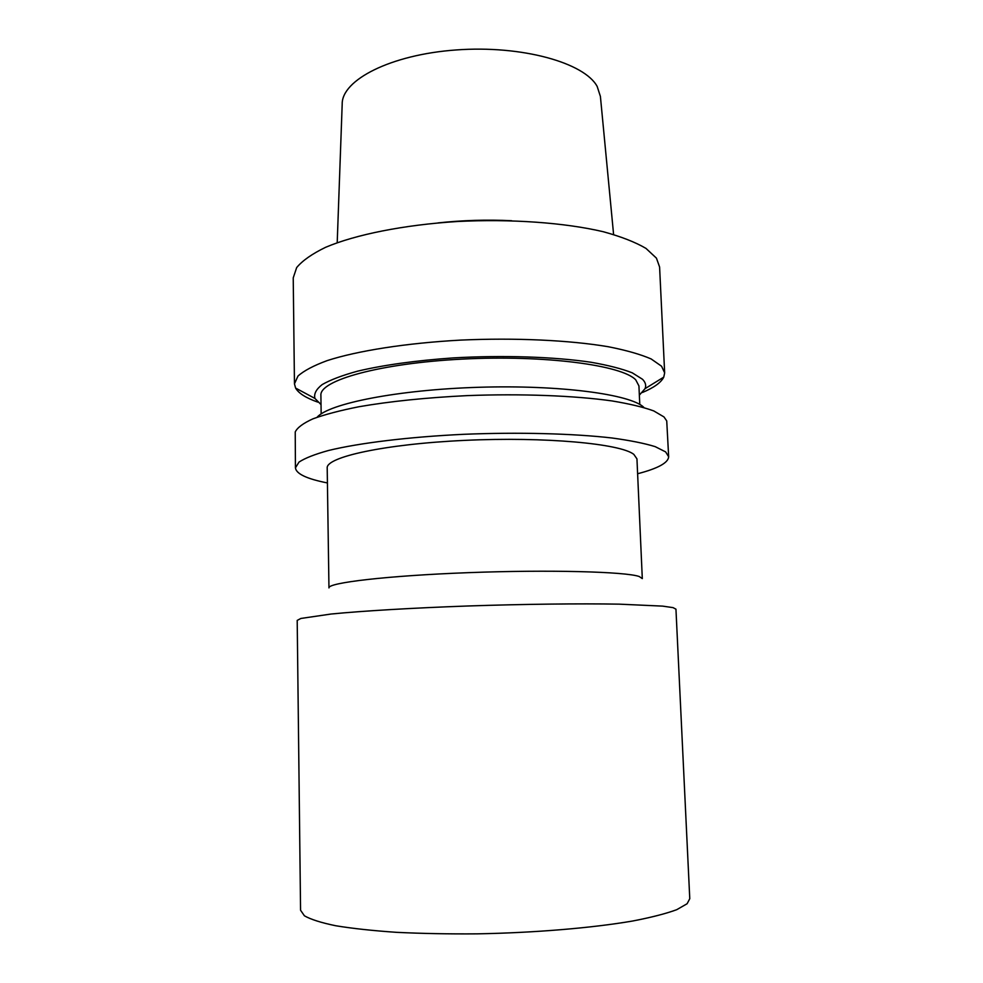 <?xml version="1.0" encoding="UTF-8"?>
<svg xmlns="http://www.w3.org/2000/svg" width="983" height="983" viewBox="0 0 983 983"><rect width="100%" height="100%" fill="white"/><g stroke="black" fill="none" stroke-linecap="round" stroke-linejoin="round"><path stroke-width="1.47" d="M613.601 234.507L600.404 96.432L597.173 86.443C584.43 62.703 521.703 45.071 456.223 49.949C390.693 54.618 341.666 79.992 342.195 104.087L337.206 242.703M511.664 220.72C487.101 219.528 462.6 220.266 438.148 222.895M642.403 392.5C653.953 387.671 661.067 382.547 663.758 377.14L664.655 372.864L659.593 267.007L656.447 258.16L645.978 248.404C635.411 242.187 621.195 236.633 603.341 231.742C564.93 222.699 511.148 218.754 457.304 221.507C403.718 224.898 355.613 234.593 325.619 247.298C312.139 253.835 302.481 260.593 296.669 267.573L293.229 277.882L294.458 383.849L295.6 388.064C298.611 393.311 306.02 397.992 317.828 402.133M664.655 372.864L661.571 366.229L651.127 358.942C640.523 354.347 626.208 350.267 608.207 346.716C569.476 340.179 515.104 337.624 460.622 340.106C406.397 343.079 357.677 350.759 327.302 360.564C313.638 365.59 303.87 370.763 297.972 376.059L294.458 383.849M639.355 395.141L645.045 388.654C646.384 385.483 645.536 382.362 642.501 379.266L632.253 372.827C621.944 368.785 608.17 365.258 590.955 362.248C553.994 356.768 502.94 355.072 453.2 357.91C415.625 360.564 383.775 364.976 357.64 371.156C342.231 375.383 330.423 379.856 322.203 384.562C316.145 389.305 313.724 393.925 314.953 398.447L321.023 404.591M639.773 404.468L638.938 385.938L635.768 379.893C622.202 365.197 544.803 354.802 462.342 359.102C379.819 363.28 319.303 380.458 320.9 395.375L321.158 413.917M643.779 407.306C630.693 394.355 560.15 384.746 479.053 387.277C397.955 389.698 328.764 403.558 317.091 417.259M637.611 473.745C657.91 468.473 668.256 462.809 668.661 456.763L666.732 420.921L663.98 416.927L653.793 410.943C643.46 407.159 629.525 403.829 611.991 400.929C574.256 395.608 521.125 393.556 467.208 395.621C426.253 397.624 390.165 401.334 358.93 406.741C340.069 410.501 324.722 414.531 312.889 418.856C303.231 423.243 297.345 427.605 295.232 431.942L295.428 467.834C296.19 473.855 306.856 478.893 327.425 482.948M668.661 456.763L665.651 451.91L655.206 446.651C644.565 443.345 630.189 440.47 612.077 438C573.089 433.503 518.25 432.053 463.251 434.326C408.51 436.956 359.311 443.001 328.641 450.46C314.843 454.269 304.963 458.152 299.004 462.084L295.428 467.834M633.826 454.367C620.482 443.652 545.074 436.612 464.91 440.372C384.697 444.046 325.729 457.083 327.204 468.068L328.961 587.908C327.548 582.772 387.351 575.669 468.633 572.647C549.853 569.587 626.024 571.701 639.245 576.529L642.304 578.606L636.947 458.864L633.826 454.367M673.048 607.629L662.616 606.118L619.118 604.152C579.663 603.464 523.976 604.115 468.043 605.983C412.369 607.961 362.285 610.959 331.062 614.031L300.872 618.454L297.198 620.408L300.565 910.246L304.423 915.812C310.739 919.424 321.158 922.73 335.695 925.74C352.516 928.505 372.766 930.692 396.432 932.326C421.682 933.555 448.617 934.071 477.21 933.85C534.912 932.793 592.221 927.964 632.548 921.034C651.237 917.434 665.97 913.649 676.746 909.68L687.105 903.746L689.771 898.695L675.948 609.165L673.048 607.629M645.045 388.654L663.758 377.14M314.953 398.447L295.6 388.064"/></g></svg>

